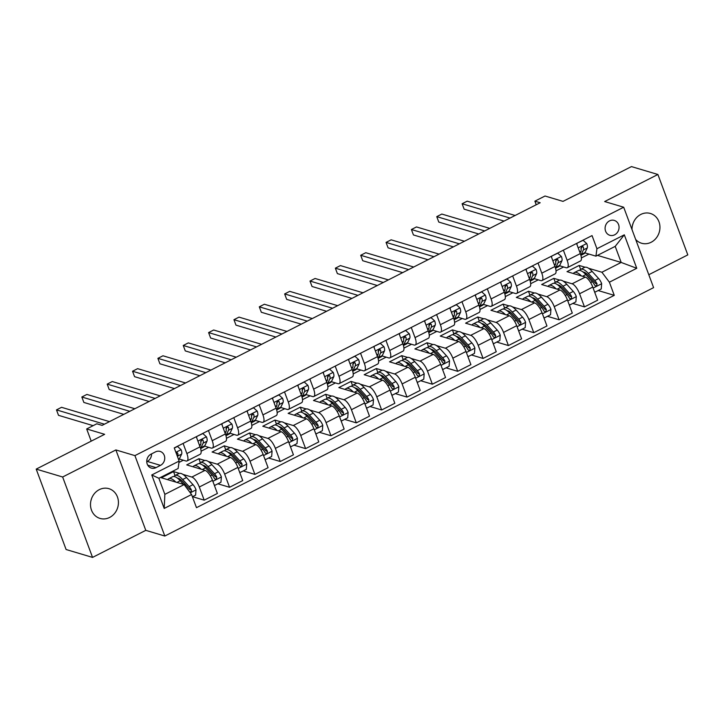 <?xml version="1.0" encoding="UTF-8"?>
<svg xmlns="http://www.w3.org/2000/svg" width="724" height="724" viewBox="0 0 724 724"><rect width="100%" height="100%" fill="white"/><g stroke="black" fill="none" stroke-linecap="round" stroke-linejoin="round"><path stroke-width="1.09" d="M635.681 239.454A15.53 13.828 106.6 0 0 641.536 243.228A15.53 13.828 106.6 0 0 651.148 242.259A15.53 13.828 106.6 0 0 659.944 226.938A15.53 13.828 106.6 0 0 650.414 213.471A15.53 13.828 106.6 0 0 640.803 214.44A15.53 13.828 106.6 0 0 632.007 229.571M99.297 489.641A15.53 13.828 106.6 0 0 90.5 504.954A15.53 13.828 106.6 0 0 100.021 518.42A15.53 13.828 106.6 0 0 109.641 517.452A15.53 13.828 106.6 0 0 118.428 502.139A15.53 13.828 106.6 0 0 108.908 488.673A15.53 13.828 106.6 0 0 99.297 489.641M609.49 220.901A7.765 6.914 106.6 0 0 605.092 228.558A7.765 6.914 106.6 0 0 609.852 235.3A7.765 6.914 106.6 0 0 614.667 234.811A7.765 6.914 106.6 0 0 619.056 227.155A7.765 6.914 106.6 0 0 614.296 220.422A7.765 6.914 106.6 0 0 609.49 220.901M648.794 274.722L687.8 254.893L657.899 174.484L631.455 166.592L563.01 201.381L545.027 196.014L534.882 201.163L536.222 204.756M164.819 536.031L653.6 287.636L623.69 207.227L134.917 455.622L164.819 536.031L145.786 530.348L115.876 449.939L62.644 476.998L92.545 557.408L145.786 530.348M92.545 557.408L66.101 549.516L36.2 469.107L104.645 434.319L86.672 428.952L91.206 441.151M62.644 476.998L36.2 469.107M86.672 428.952L96.808 423.793L102.102 425.377L540.176 202.747L534.882 201.163M156.022 467.641L160.484 465.369A7.521 6.697 106.6 0 0 164.746 457.948A7.521 6.697 106.6 0 0 160.131 451.423A7.521 6.697 106.6 0 0 155.47 451.894L151.008 454.165A7.521 6.697 106.6 0 0 146.755 461.586A7.521 6.697 106.6 0 0 151.361 468.111A7.521 6.697 106.6 0 0 156.022 467.641L147.723 465.161M191.579 494.528L164.203 508.438L151.759 474.971L179.136 461.061L178.14 468.491L158.873 478.283L164.855 494.365L184.122 484.573L191.579 494.528L196.476 507.678L614.269 295.347L598.169 290.541M597.481 255.382L621.183 262.45L615.201 246.368L595.933 256.16L596.929 248.73L592.042 235.59L174.249 447.912L179.136 461.061M596.929 248.73L624.314 234.82L636.758 268.287L609.382 282.197L614.269 295.347M115.876 449.939L134.917 455.622M657.899 174.484L604.658 201.543L623.69 207.227M595.933 256.16L584.892 252.866M563.372 250.16L567.136 260.287A9.702 3.367 63.1 0 1 567.299 267.681A9.702 3.367 63.1 0 1 566.141 267.717L559.543 265.753M538.013 263.038L541.787 273.174A9.702 3.367 63.1 0 1 541.95 280.559A9.702 3.367 63.1 0 1 540.792 280.604L534.194 278.631M512.664 275.925L516.438 286.061A9.702 3.367 63.1 0 1 516.601 293.446A9.702 3.367 63.1 0 1 515.434 293.492L508.836 291.519M487.315 288.813L491.08 298.94A9.702 3.367 63.1 0 1 491.252 306.333A9.702 3.367 63.1 0 1 490.085 306.37L483.487 304.406M461.966 301.691L465.731 311.827A9.702 3.367 63.1 0 1 465.894 319.212A9.702 3.367 63.1 0 1 464.736 319.257L458.138 317.284M436.608 314.578L440.382 324.714A9.702 3.367 63.1 0 1 440.545 332.099A9.702 3.367 63.1 0 1 439.377 332.144L432.78 330.171M411.259 327.456L415.024 337.592A9.702 3.367 63.1 0 1 415.196 344.986A9.702 3.367 63.1 0 1 414.028 345.022L407.431 343.058M385.91 340.343L389.675 350.479A9.702 3.367 63.1 0 1 389.838 357.864A9.702 3.367 63.1 0 1 388.679 357.909L382.082 355.937M360.552 353.231L364.326 363.358A9.702 3.367 63.1 0 1 364.489 370.751A9.702 3.367 63.1 0 1 363.33 370.788L356.733 368.824M335.203 366.109L338.977 376.245A9.702 3.367 63.1 0 1 339.14 383.63A9.702 3.367 63.1 0 1 337.972 383.675L331.375 381.702M309.854 378.996L313.619 389.132A9.702 3.367 63.1 0 1 313.791 396.517A9.702 3.367 63.1 0 1 312.623 396.562L306.026 394.589M284.505 391.883L288.27 402.01A9.702 3.367 63.1 0 1 288.433 409.404A9.702 3.367 63.1 0 1 287.274 409.44L280.677 407.476M259.147 404.761L262.921 414.897A9.702 3.367 63.1 0 1 263.084 422.282A9.702 3.367 63.1 0 1 261.916 422.327L255.319 420.354M233.798 417.648L237.562 427.784A9.702 3.367 63.1 0 1 237.734 435.169A9.702 3.367 63.1 0 1 236.567 435.214L229.97 433.242M208.449 430.527L212.213 440.663A9.702 3.367 63.1 0 1 212.376 448.056A9.702 3.367 63.1 0 1 211.218 448.093L204.62 446.129M183.091 443.414L186.864 453.55A9.702 3.367 63.1 0 1 187.027 460.935A9.702 3.367 63.1 0 1 185.869 460.98L179.271 459.007M175.009 475.523L173.552 471.596L161.38 477.786L184.122 484.573M173.552 471.596L179.48 473.369M182.937 474.401L191.851 477.062A9.702 3.367 63.1 0 1 199.308 487.017L204.204 500.166L192.539 496.682M200.358 462.645L198.901 458.717L186.729 464.899L205.028 470.365A9.702 3.367 63.1 0 1 212.494 480.32L217.381 493.469L204.204 500.166M198.901 458.717L204.829 460.482M208.286 461.514L217.2 464.174A9.702 3.367 63.1 0 1 224.657 474.13L229.553 487.279L217.897 483.804M225.716 449.758L224.25 445.83L212.087 452.011L230.377 457.478A9.702 3.367 63.1 0 1 237.843 467.433L242.73 480.582L229.553 487.279M224.25 445.83L230.178 447.604M233.635 448.636L242.549 451.296A9.702 3.367 63.1 0 1 250.015 461.251L254.902 474.401L243.246 470.917M251.843 443.432A18.562 6.444 -116.9 0 0 244.748 440.083L248.603 438.129A18.562 6.444 63.1 0 1 256.278 442.093L262.767 449.206A6.425 2.235 63.1 0 1 265.047 452.627L265.952 453.432L267.002 453.278L267.482 451.387A6.425 2.235 -116.9 0 0 265.201 447.975L258.712 440.853A18.562 6.444 -116.9 0 0 251.038 436.889L249.608 432.943L237.436 439.133L255.735 444.59A9.702 3.367 63.1 0 1 263.192 454.545L268.088 467.695L254.902 474.401M249.608 432.943L255.536 434.717M258.993 435.748L267.898 438.409A9.702 3.367 63.1 0 1 275.364 448.364L280.251 461.514L268.595 458.03M276.414 423.993L274.957 420.065L262.785 426.246L281.084 431.712A9.702 3.367 63.1 0 1 288.55 441.667L293.437 454.817L280.251 461.514M274.957 420.065L280.885 421.83M284.342 422.861L293.256 425.522A9.702 3.367 63.1 0 1 300.713 435.477L305.609 448.627L293.944 445.151M301.772 411.105L300.306 407.178L288.143 413.368L306.433 418.825A9.702 3.367 63.1 0 1 313.899 428.78L318.786 441.93L305.609 448.627M300.306 407.178L306.234 408.951M309.691 409.983L318.605 412.644A9.702 3.367 63.1 0 1 326.072 422.599L330.959 435.748L319.302 432.264M327.9 404.779A18.562 6.444 -116.9 0 0 320.804 401.431L324.66 399.476A18.562 6.444 63.1 0 1 332.334 403.44L338.823 410.553A6.425 2.235 63.1 0 1 341.104 413.974L342.009 414.78L343.049 414.626L343.538 412.734A6.425 2.235 -116.9 0 0 341.257 409.322L334.769 402.209A18.562 6.444 -116.9 0 0 327.094 398.236L325.655 394.299L313.492 400.481L331.791 405.938A9.702 3.367 63.1 0 1 339.248 415.902L344.144 429.042L330.959 435.748M325.655 394.299L331.583 396.064M335.04 397.096L343.954 399.757A9.702 3.367 63.1 0 1 351.421 409.712L356.308 422.861L344.651 419.377M353.258 391.901A18.562 6.444 -116.9 0 0 346.163 388.544L350.009 386.589A18.562 6.444 63.1 0 1 357.692 390.562L364.172 397.675A6.425 2.235 63.1 0 1 366.453 401.087L367.367 401.901L368.407 401.739L368.887 399.856A6.425 2.235 -116.9 0 0 366.606 396.435L360.127 389.322A18.562 6.444 -116.9 0 0 352.443 385.349L351.013 381.412L338.841 387.593L357.14 393.06A9.702 3.367 63.1 0 1 364.606 403.015L369.493 416.164L356.308 422.861M351.013 381.412L356.941 383.177M360.398 384.209L369.303 386.869A9.702 3.367 63.1 0 1 376.77 396.833L381.657 409.974L370 406.499M377.819 372.453L376.362 368.525L364.19 374.715L382.489 380.172A9.702 3.367 63.1 0 1 389.955 390.127L394.842 403.277L381.657 409.974M376.362 368.525L382.29 370.299M385.747 371.331L394.661 373.991A9.702 3.367 63.1 0 1 402.119 383.946L407.015 397.096L395.358 393.612M403.178 359.575L401.711 355.647L389.548 361.828L407.838 367.294A9.702 3.367 63.1 0 1 415.305 377.249L420.192 390.399L407.015 397.096M401.711 355.647L407.639 357.412M411.096 358.443L420.011 361.104A9.702 3.367 63.1 0 1 427.477 371.059L432.364 384.209L420.707 380.733M429.305 353.249A18.562 6.444 -116.9 0 0 422.21 349.9L426.065 347.936A18.562 6.444 63.1 0 1 433.739 351.909L440.228 359.023A6.425 2.235 63.1 0 1 442.509 362.434L443.414 363.249L444.464 363.086L444.943 361.204A6.425 2.235 -116.9 0 0 442.663 357.783L436.174 350.669A18.562 6.444 -116.9 0 0 428.499 346.706L427.07 342.76L414.897 348.941L433.196 354.407A9.702 3.367 63.1 0 1 440.654 364.362L445.55 377.512L432.364 384.209M427.07 342.76L432.997 344.534M436.454 345.565L445.36 348.226A9.702 3.367 63.1 0 1 452.826 358.181L457.713 371.331L446.056 367.846M454.663 340.361A18.562 6.444 -116.9 0 0 447.568 337.013L451.423 335.058A18.562 6.444 63.1 0 1 459.097 339.022L465.586 346.135A6.425 2.235 63.1 0 1 467.858 349.556L468.772 350.362L469.813 350.208L470.292 348.316A6.425 2.235 -116.9 0 0 468.021 344.905L461.532 337.782A18.562 6.444 -116.9 0 0 453.848 333.818L452.419 329.873L440.246 336.063L458.545 341.52A9.702 3.367 63.1 0 1 466.012 351.475L470.899 364.625L457.713 371.331M452.419 329.873L458.346 331.646M461.803 332.678L470.718 335.339A9.702 3.367 63.1 0 1 478.175 345.294L483.071 358.443L471.405 354.959M479.234 320.922L477.768 316.994L465.604 323.176L483.894 328.642A9.702 3.367 63.1 0 1 491.361 338.597L496.248 351.746L483.071 358.443M477.768 316.994L483.695 318.759M487.152 319.791L496.067 322.452A9.702 3.367 63.1 0 1 503.533 332.406L508.42 345.556L496.764 342.081M504.583 308.035L503.117 304.107L490.953 310.288L509.253 315.755A9.702 3.367 63.1 0 1 516.71 325.709L521.606 338.859L508.42 345.556M503.117 304.107L509.044 305.881M512.501 306.913L521.416 309.573A9.702 3.367 63.1 0 1 528.882 319.528L533.769 332.678L522.113 329.194M530.719 301.709A18.562 6.444 -116.9 0 0 523.624 298.36L527.47 296.406A18.562 6.444 63.1 0 1 535.154 300.37L541.633 307.483A6.425 2.235 63.1 0 1 543.914 310.904L544.828 311.709L545.869 311.555L546.349 309.664A6.425 2.235 -116.9 0 0 544.068 306.252L537.579 299.139A18.562 6.444 -116.9 0 0 529.905 295.166L528.475 291.229L516.303 297.41L534.602 302.867A9.702 3.367 63.1 0 1 542.068 312.831L546.955 325.972L533.769 332.678M528.475 291.229L534.403 292.994M537.86 294.025L546.765 296.686A9.702 3.367 63.1 0 1 554.231 306.641L559.118 319.791L547.462 316.307M556.068 288.831A18.562 6.444 -116.9 0 0 548.973 285.473L552.828 283.518A18.562 6.444 63.1 0 1 560.503 287.491L566.992 294.605A6.425 2.235 63.1 0 1 569.272 298.017L570.177 298.831L571.218 298.668L571.698 296.786A6.425 2.235 -116.9 0 0 569.426 293.365L562.937 286.252A18.562 6.444 -116.9 0 0 555.263 282.279L553.824 278.342L541.652 284.523L559.951 289.989A9.702 3.367 63.1 0 1 567.417 299.944L572.304 313.094L559.118 319.791M553.824 278.342L559.752 280.107M563.209 281.138L572.123 283.799A9.702 3.367 63.1 0 1 579.58 293.763L584.476 306.904L572.82 303.428M580.639 269.382L579.173 265.455L567.01 271.645L585.3 277.102A9.702 3.367 63.1 0 1 592.766 287.057L597.653 300.207L584.476 306.904M579.173 265.455L585.101 267.228M588.558 268.26L601.916 272.242L621.183 262.45L636.758 268.287M178.946 462.455L183.335 460.22M201.109 451.197L208.693 447.341M226.458 438.31L234.042 434.454M251.816 425.422L259.391 421.576M277.165 412.544L284.749 408.689M302.514 399.657L310.098 395.802M327.872 386.77L335.447 382.924M353.222 373.892L360.796 370.036M378.571 361.005L386.154 357.149M403.92 348.126L411.503 344.271M429.278 335.239L436.853 331.384M454.627 322.352L462.211 318.506M479.976 309.474L487.56 305.618M505.334 296.587L512.909 292.731M530.683 283.699L538.258 279.853M556.032 270.821L563.616 266.966M581.381 257.934L588.965 254.079M196.276 436.717L200.05 446.853A9.702 3.367 63.1 0 1 200.213 454.238L187.027 460.935M221.625 423.83L225.399 433.966A9.702 3.367 63.1 0 1 225.562 441.35L212.376 448.056M246.984 410.951L250.748 421.078A9.702 3.367 63.1 0 1 250.911 428.472L237.734 435.169M272.333 398.064L276.097 408.2A9.702 3.367 63.1 0 1 276.269 415.585L263.084 422.282M297.682 385.177L301.456 395.313A9.702 3.367 63.1 0 1 301.618 402.698L288.433 409.404M323.04 372.299L326.805 382.426A9.702 3.367 63.1 0 1 326.967 389.82L313.791 396.517M348.389 359.412L352.154 369.548A9.702 3.367 63.1 0 1 352.326 376.933L339.14 383.63M373.738 346.524L377.512 356.661A9.702 3.367 63.1 0 1 377.675 364.045L364.489 370.751M399.087 333.646L402.861 343.782A9.702 3.367 63.1 0 1 403.024 351.167L389.838 357.864M424.445 320.759L428.21 330.895A9.702 3.367 63.1 0 1 428.373 338.28L415.196 344.986M449.794 307.872L453.559 318.008A9.702 3.367 63.1 0 1 453.731 325.402L440.545 332.099M475.143 294.994L478.917 305.13A9.702 3.367 63.1 0 1 479.08 312.515L465.894 319.212M500.492 282.107L504.266 292.243A9.702 3.367 63.1 0 1 504.429 299.627L491.252 306.333M525.85 269.228L529.615 279.355A9.702 3.367 63.1 0 1 529.787 286.749L516.601 293.446M551.199 256.341L554.964 266.477A9.702 3.367 63.1 0 1 555.136 273.862L541.95 280.559M609.382 282.197L601.916 272.242M576.548 243.454L580.322 253.59A9.702 3.367 63.1 0 1 580.485 260.975L567.299 267.681M158.873 478.283L151.759 474.971M164.855 494.365L164.203 508.438M624.314 234.82L615.201 246.368M146.755 461.686L147.262 461.423A7.521 6.697 106.6 0 0 151.524 453.903M605.318 226.368A7.765 6.914 106.6 0 0 605.608 225.399M91.532 498.637A15.53 13.828 -73.4 0 1 90.953 500.565M633.048 223.435A15.53 13.828 -73.4 0 1 632.468 225.363M174.303 448.075L177.507 446.446L181.145 449.758A6.425 2.235 63.1 0 1 181.633 454.093L179.48 458.627A18.562 6.444 63.1 0 1 178.638 459.713M104.41 424.201L56.49 409.893L61.558 407.313L109.487 421.621M177.498 456.645L177.778 456.048A6.425 2.235 -116.9 0 0 177.769 453.315L177.072 452.563L176.05 452.744M177.769 453.315L176.249 452.853A3.276 1.14 63.1 0 1 176.222 453.215M93.143 425.667L58.508 415.323L56.49 409.893M192.412 496.755L195.607 495.126L196.014 489.75A6.425 2.235 -116.9 0 0 193 484.664L186.511 477.55A18.562 6.444 -116.9 0 0 178.837 473.577L174.982 475.541A18.562 6.444 -116.9 0 0 173.959 476.537M178.937 478.546A15.403 5.349 -116.9 0 0 178.828 479.324M175.796 482.084A18.562 6.444 -116.9 0 0 168.701 478.736A18.562 6.444 -116.9 0 0 167.706 479.668M189.688 492.003L191.29 491.605L191.426 490.039A6.425 2.235 -116.9 0 0 189.145 486.628L182.665 479.505A18.562 6.444 -116.9 0 0 174.982 475.541M177.425 478.139A15.403 5.349 63.1 0 1 182.783 481.641L189.272 488.763A3.276 1.14 63.1 0 1 189.905 489.587L191.426 490.039M168.701 478.736L172.547 476.772A18.562 6.444 63.1 0 1 180.231 480.745L183.561 484.401M185.987 487.062L186.72 487.858A6.425 2.235 63.1 0 1 188.629 490.582M196.53 436.581L202.856 433.558L206.494 436.88A6.425 2.235 63.1 0 1 206.983 441.206L204.829 445.74A18.562 6.444 63.1 0 1 203.625 447.061L200.611 448.59M196.765 436.653L196.684 437.803M129.768 411.313L81.839 397.005L86.907 394.435L134.836 408.734M200.557 448.382A18.562 6.444 -116.9 0 0 200.973 447.704L203.127 443.169A6.425 2.235 -116.9 0 0 203.118 440.427L202.43 439.685L201.417 439.848L200.684 441.667A6.425 2.235 63.1 0 1 200.693 444.4L199.824 446.246M203.118 440.427L201.598 439.975A3.276 1.14 63.1 0 1 201.498 440.581L200.774 442.102M123.777 414.354L83.857 402.444L81.839 397.005M221.888 423.703L228.205 420.68L231.852 423.993A6.425 2.235 63.1 0 1 232.332 428.327L230.178 432.862A18.562 6.444 63.1 0 1 228.983 434.174L225.969 435.712M222.123 423.766L222.033 424.916M155.117 398.435L107.188 384.127L112.265 381.548L160.185 395.856M225.906 435.495A18.562 6.444 -116.9 0 0 226.322 434.816L228.485 430.282A6.425 2.235 -116.9 0 0 228.476 427.54L227.779 426.798L226.766 426.97L226.042 428.78A6.425 2.235 63.1 0 1 226.051 431.522L225.173 433.359M228.476 427.54L226.947 427.088A3.276 1.14 63.1 0 1 226.847 427.694L226.123 429.214M149.126 401.476L109.215 389.557L107.188 384.127M247.237 410.816L253.554 407.793L257.201 411.114A6.425 2.235 63.1 0 1 257.69 415.44L255.536 419.974A18.562 6.444 63.1 0 1 254.332 421.296L251.319 422.825M247.472 410.888L247.382 412.037M180.466 385.548L132.546 371.24L137.614 368.661L185.543 382.969M251.255 422.608A18.562 6.444 -116.9 0 0 251.681 421.929L253.834 417.395A6.425 2.235 -116.9 0 0 253.825 414.662L253.129 413.92L252.115 414.083L251.391 415.893A6.425 2.235 63.1 0 1 251.4 418.635L250.522 420.472M253.825 414.662L252.305 414.209A3.276 1.14 63.1 0 1 252.196 414.807L251.481 416.327M174.484 388.589L134.564 376.67L132.546 371.24M214.096 484.627L214.874 485.333L220.956 482.247L221.372 476.863A6.425 2.235 -116.9 0 0 218.358 471.786L211.87 464.663A18.562 6.444 -116.9 0 0 204.186 460.699L200.34 462.654A18.562 6.444 -116.9 0 0 199.308 463.65M204.286 465.659A15.403 5.349 -116.9 0 0 204.177 466.437M201.145 469.197A18.562 6.444 -116.9 0 0 194.05 465.849A18.562 6.444 -116.9 0 0 193.055 466.79M194.05 465.849L197.905 463.894A18.562 6.444 63.1 0 1 205.58 467.858L212.069 474.98A6.425 2.235 63.1 0 1 214.349 478.392L215.254 479.197L216.295 479.044L216.784 477.152A6.425 2.235 -116.9 0 0 214.503 473.74L208.014 466.627A18.562 6.444 -116.9 0 0 200.34 462.654M202.783 465.261A15.403 5.349 63.1 0 1 208.141 468.763L214.621 475.876A3.276 1.14 63.1 0 1 215.254 476.7L216.784 477.152M214.874 485.333L214.295 485.161M239.445 471.74L240.223 472.455L246.314 469.36L246.721 463.984A6.425 2.235 -116.9 0 0 243.707 458.898L237.219 451.785A18.562 6.444 -116.9 0 0 229.544 447.812L225.689 449.776A18.562 6.444 -116.9 0 0 224.666 450.762M229.635 452.772A15.403 5.349 -116.9 0 0 229.535 453.559M226.494 456.319A18.562 6.444 -116.9 0 0 219.399 452.971A18.562 6.444 -116.9 0 0 218.413 453.903M219.399 452.971L223.254 451.007A18.562 6.444 63.1 0 1 230.929 454.98L237.418 462.093A6.425 2.235 63.1 0 1 239.698 465.505L240.603 466.319L241.644 466.156L242.133 464.274A6.425 2.235 -116.9 0 0 239.852 460.853L233.363 453.74A18.562 6.444 -116.9 0 0 225.689 449.776M228.132 452.373A15.403 5.349 63.1 0 1 233.49 455.876L239.979 462.989A3.276 1.14 63.1 0 1 240.612 463.822L242.133 464.274M240.223 472.455L239.644 472.274M264.803 458.862L265.581 459.568L271.663 456.473L272.07 451.097A6.425 2.235 -116.9 0 0 269.057 446.011L262.568 438.898A18.562 6.444 -116.9 0 0 254.893 434.934L251.038 436.889A18.562 6.444 -116.9 0 0 250.015 437.884M254.993 439.893A15.403 5.349 -116.9 0 0 254.884 440.672M244.748 440.083A18.562 6.444 -116.9 0 0 243.762 441.016M253.481 439.486A15.403 5.349 63.1 0 1 258.839 442.998L265.328 450.111A3.276 1.14 63.1 0 1 265.961 450.934L267.482 451.387M265.581 459.568L265.002 459.396M272.586 397.928L278.912 394.915L282.55 398.227A6.425 2.235 63.1 0 1 283.039 402.553L280.885 407.087A18.562 6.444 63.1 0 1 279.681 408.408L276.668 409.938M272.821 398.001L272.74 399.15M205.824 372.661L157.895 358.353L162.963 355.783L210.892 370.091M276.613 409.73A18.562 6.444 -116.9 0 0 277.03 409.051L279.183 404.517A6.425 2.235 -116.9 0 0 279.174 401.775L278.478 401.033L277.473 401.196L276.74 403.015A6.425 2.235 63.1 0 1 276.749 405.748L275.88 407.594M279.174 401.775L277.654 401.322A3.276 1.14 63.1 0 1 277.554 401.929L276.83 403.449M199.833 375.711L159.913 363.792L157.895 358.353M290.152 445.975L290.93 446.681L297.012 443.595L297.428 438.21A6.425 2.235 -116.9 0 0 294.406 433.133L287.917 426.011A18.562 6.444 -116.9 0 0 280.242 422.047L276.387 424.002A18.562 6.444 -116.9 0 0 275.364 424.997M280.342 427.006A15.403 5.349 -116.9 0 0 280.233 427.784M277.202 430.554A18.562 6.444 -116.9 0 0 270.106 427.196A18.562 6.444 -116.9 0 0 269.111 428.137M270.106 427.196L273.962 425.241A18.562 6.444 63.1 0 1 281.636 429.205L288.125 436.328A6.425 2.235 63.1 0 1 290.396 439.739L291.31 440.545L292.351 440.391L292.831 438.5A6.425 2.235 -116.9 0 0 290.559 435.088L284.07 427.974A18.562 6.444 -116.9 0 0 276.387 424.002M278.831 426.608A15.403 5.349 63.1 0 1 284.188 430.11L290.677 437.224A3.276 1.14 63.1 0 1 291.31 438.047L292.831 438.5M290.93 446.681L290.351 446.509M297.944 385.05L304.261 382.028L307.908 385.34A6.425 2.235 63.1 0 1 308.388 389.675L306.234 394.209A18.562 6.444 63.1 0 1 305.039 395.53L302.026 397.06M298.179 385.123L298.089 386.263M231.173 359.783L183.244 345.475L188.312 342.895L236.241 357.204M301.962 396.843A18.562 6.444 -116.9 0 0 302.379 396.164L304.533 391.63A6.425 2.235 -116.9 0 0 304.523 388.897L303.836 388.145L302.822 388.317L302.089 390.127A6.425 2.235 63.1 0 1 302.107 392.87L301.229 394.707M304.523 388.897L303.003 388.435A3.276 1.14 63.1 0 1 302.904 389.041L302.179 390.562M225.182 362.824L185.272 350.905L183.244 345.475M315.501 433.097L316.279 433.803L322.361 430.708L322.777 425.332A6.425 2.235 -116.9 0 0 319.764 420.246L313.275 413.132A18.562 6.444 -116.9 0 0 305.6 409.16L301.745 411.123A18.562 6.444 -116.9 0 0 300.713 412.11M305.691 414.128A15.403 5.349 -116.9 0 0 305.582 414.906M302.551 417.667A18.562 6.444 -116.9 0 0 295.455 414.318A18.562 6.444 -116.9 0 0 294.469 415.25M295.455 414.318L299.311 412.354A18.562 6.444 63.1 0 1 306.985 416.327L313.474 423.44A6.425 2.235 63.1 0 1 315.755 426.861L316.659 427.667L317.7 427.504L318.189 425.622A6.425 2.235 -116.9 0 0 315.908 422.201L309.419 415.087A18.562 6.444 -116.9 0 0 301.745 411.123M304.189 413.721A15.403 5.349 63.1 0 1 309.546 417.223L316.035 424.345A3.276 1.14 63.1 0 1 316.659 425.169L318.189 425.622M316.279 433.803L315.7 433.631M323.293 372.163L329.61 369.14L333.257 372.462A6.425 2.235 63.1 0 1 333.746 376.788L331.583 381.322A18.562 6.444 63.1 0 1 330.388 382.643L327.375 384.173M323.528 372.236L323.438 373.385M256.522 346.896L208.602 332.588L213.671 330.008L261.59 344.316M327.311 383.955A18.562 6.444 -116.9 0 0 327.737 383.286L329.891 378.743A6.425 2.235 -116.9 0 0 329.882 376.009L329.185 375.267L328.171 375.43L327.447 377.249A6.425 2.235 63.1 0 1 327.456 379.982L326.578 381.829M329.882 376.009L328.352 375.557A3.276 1.14 63.1 0 1 328.253 376.163L327.538 377.675M250.54 349.936L210.621 338.017L208.602 332.588M340.85 420.21L341.628 420.916L347.719 417.82L348.126 412.445A6.425 2.235 -116.9 0 0 345.113 407.359L338.624 400.245A18.562 6.444 -116.9 0 0 330.949 396.281L327.094 398.236A18.562 6.444 -116.9 0 0 326.072 399.232M331.049 401.241A15.403 5.349 -116.9 0 0 330.94 402.019M320.804 401.431A18.562 6.444 -116.9 0 0 319.818 402.372M329.538 400.834A15.403 5.349 63.1 0 1 334.895 404.345L341.384 411.458A3.276 1.14 63.1 0 1 342.018 412.282L343.538 412.734M341.628 420.916L341.049 420.744M348.642 359.285L354.959 356.262L358.606 359.575A6.425 2.235 63.1 0 1 359.095 363.901L356.941 368.444A18.562 6.444 63.1 0 1 355.737 369.756L352.724 371.285M348.877 359.348L348.787 360.498M281.871 334.008L233.952 319.7L239.02 317.13L286.948 331.438M352.66 371.077A18.562 6.444 -116.9 0 0 353.086 370.398L355.24 365.864A6.425 2.235 -116.9 0 0 355.231 363.122L354.534 362.38L353.529 362.552L352.796 364.362A6.425 2.235 63.1 0 1 352.805 367.095L351.927 368.941M355.231 363.122L353.71 362.67A3.276 1.14 63.1 0 1 353.611 363.276L352.887 364.796M275.889 337.058L235.97 325.139L233.952 319.7M366.208 407.322L366.987 408.028L373.068 404.942L373.475 399.567A6.425 2.235 -116.9 0 0 370.462 394.48L363.973 387.367A18.562 6.444 -116.9 0 0 356.298 383.394L352.443 385.349A18.562 6.444 -116.9 0 0 351.421 386.344M356.398 388.354A15.403 5.349 -116.9 0 0 356.289 389.132M346.163 388.544A18.562 6.444 -116.9 0 0 345.167 389.485M354.887 387.955A15.403 5.349 63.1 0 1 360.244 391.458L366.733 398.571A3.276 1.14 63.1 0 1 367.367 399.395L368.887 399.856M366.987 408.028L366.407 407.856M373.991 346.398L380.317 343.375L383.955 346.687A6.425 2.235 63.1 0 1 384.444 351.022L382.29 355.556A18.562 6.444 63.1 0 1 381.086 356.878L378.073 358.407M374.227 346.47L374.145 347.62M307.229 321.13L259.301 306.822L264.369 304.243L312.297 318.551M378.019 358.19A18.562 6.444 -116.9 0 0 378.435 357.511L380.589 352.977A6.425 2.235 -116.9 0 0 380.58 350.244L379.892 349.493L378.878 349.665L378.145 351.475A6.425 2.235 63.1 0 1 378.154 354.217L377.285 356.054M380.58 350.244L379.059 349.783A3.276 1.14 63.1 0 1 378.96 350.389L378.236 351.909M301.238 324.171L261.319 312.252L259.301 306.822M391.557 394.444L392.336 395.15L398.417 392.055L398.834 386.679A6.425 2.235 -116.9 0 0 395.811 381.593L389.331 374.48A18.562 6.444 -116.9 0 0 381.648 370.507L377.801 372.471A18.562 6.444 -116.9 0 0 376.77 373.466M381.747 375.475A15.403 5.349 -116.9 0 0 381.639 376.254M378.607 379.014A18.562 6.444 -116.9 0 0 371.512 375.666A18.562 6.444 -116.9 0 0 370.516 376.598M371.512 375.666L375.367 373.702A18.562 6.444 63.1 0 1 383.041 377.675L389.53 384.788A6.425 2.235 63.1 0 1 391.811 388.209L392.716 389.014L393.756 388.851L394.236 386.969A6.425 2.235 -116.9 0 0 391.965 383.557L385.476 376.435A18.562 6.444 -116.9 0 0 377.801 372.471M380.245 375.068A15.403 5.349 63.1 0 1 385.602 378.571L392.082 385.693A3.276 1.14 63.1 0 1 392.716 386.516L394.236 386.969M392.336 395.15L391.756 394.978M399.349 333.511L405.666 330.488L409.313 333.809A6.425 2.235 63.1 0 1 409.793 338.135L407.639 342.669A18.562 6.444 63.1 0 1 406.445 343.991L403.431 345.52M399.585 333.583L399.494 334.732M332.578 308.243L284.65 293.935L289.727 291.356L337.646 305.664M403.368 345.312A18.562 6.444 -116.9 0 0 403.784 344.633L405.947 340.099A6.425 2.235 -116.9 0 0 405.929 337.357L405.241 336.615L404.227 336.778L403.503 338.597A6.425 2.235 63.1 0 1 403.512 341.33L402.635 343.176M405.929 337.357L404.408 336.904A3.276 1.14 63.1 0 1 404.309 337.511L403.585 339.022M326.587 311.284L286.677 299.374L284.65 293.935M416.906 381.557L417.685 382.263L423.775 379.177L424.183 373.792A6.425 2.235 -116.9 0 0 421.169 368.715L414.68 361.593A18.562 6.444 -116.9 0 0 407.006 357.629L403.15 359.584A18.562 6.444 -116.9 0 0 402.119 360.579M407.096 362.588A15.403 5.349 -116.9 0 0 406.988 363.367M403.956 366.127A18.562 6.444 -116.9 0 0 396.861 362.778A18.562 6.444 -116.9 0 0 395.874 363.719M396.861 362.778L400.716 360.824A18.562 6.444 63.1 0 1 408.39 364.787L414.879 371.91A6.425 2.235 63.1 0 1 417.16 375.322L418.065 376.127L419.106 375.973L419.594 374.082A6.425 2.235 -116.9 0 0 417.314 370.67L410.825 363.557A18.562 6.444 -116.9 0 0 403.15 359.584M405.594 362.19A15.403 5.349 63.1 0 1 410.951 365.692L417.44 372.806A3.276 1.14 63.1 0 1 418.074 373.629L419.594 374.082M417.685 382.263L417.105 382.091M424.698 320.632L431.015 317.61L434.662 320.922A6.425 2.235 63.1 0 1 435.151 325.257L432.997 329.791A18.562 6.444 63.1 0 1 431.794 331.103L428.78 332.642M424.934 320.696L424.843 321.845M357.928 295.365L310.008 281.057L315.076 278.478L362.996 292.786M428.717 332.425A18.562 6.444 -116.9 0 0 429.142 331.746L431.296 327.212A6.425 2.235 -116.9 0 0 431.287 324.47L430.59 323.728L429.576 323.899L428.852 325.709A6.425 2.235 63.1 0 1 428.861 328.452L427.984 330.289M431.287 324.47L429.766 324.017A3.276 1.14 63.1 0 1 429.658 324.623L428.943 326.144M351.945 298.406L312.026 286.487L310.008 281.057M442.264 368.67L443.034 369.385L449.124 366.29L449.532 360.914A6.425 2.235 -116.9 0 0 446.518 355.828L440.029 348.715A18.562 6.444 -116.9 0 0 432.355 344.742L428.499 346.706A18.562 6.444 -116.9 0 0 427.477 347.692M432.454 349.701A15.403 5.349 -116.9 0 0 432.346 350.488M422.21 349.9A18.562 6.444 -116.9 0 0 421.223 350.832M430.943 349.303A15.403 5.349 63.1 0 1 436.301 352.805L442.789 359.918A3.276 1.14 63.1 0 1 443.423 360.751L444.943 361.204M443.034 369.385L442.464 369.204M450.047 307.745L456.373 304.723L460.012 308.044A6.425 2.235 63.1 0 1 460.5 312.37L458.346 316.904A18.562 6.444 63.1 0 1 457.143 318.225L454.129 319.755M450.283 307.818L450.201 308.967M383.286 282.478L335.357 268.17L340.425 265.59L388.354 279.898M454.075 319.537A18.562 6.444 -116.9 0 0 454.491 318.859L456.645 314.325A6.425 2.235 -116.9 0 0 456.636 311.591L455.939 310.849L454.934 311.012L454.201 312.822A6.425 2.235 63.1 0 1 454.21 315.564L453.342 317.402M456.636 311.591L455.115 311.139A3.276 1.14 63.1 0 1 455.016 311.736L454.292 313.257M377.294 285.518L337.375 273.6L335.357 268.17M467.614 355.792L468.392 356.498L474.473 353.403L474.89 348.027A6.425 2.235 -116.9 0 0 471.867 342.941L465.378 335.827A18.562 6.444 -116.9 0 0 457.704 331.863L453.848 333.818A18.562 6.444 -116.9 0 0 452.826 334.814M457.803 336.823A15.403 5.349 -116.9 0 0 457.695 337.601M447.568 337.013A18.562 6.444 -116.9 0 0 446.572 337.945M456.292 336.416A15.403 5.349 63.1 0 1 461.65 339.927L468.138 347.04A3.276 1.14 63.1 0 1 468.772 347.864L470.292 348.316M468.392 356.498L467.813 356.326M475.406 294.858L481.722 291.844L485.37 295.157A6.425 2.235 63.1 0 1 485.849 299.483L483.695 304.017A18.562 6.444 63.1 0 1 482.501 305.338L479.487 306.867M475.641 294.93L475.55 296.08M408.635 269.59L360.706 255.282L365.774 252.712L413.703 267.02M479.424 306.659A18.562 6.444 -116.9 0 0 479.84 305.981L481.994 301.446A6.425 2.235 -116.9 0 0 481.985 298.704L481.297 297.962L480.284 298.125L479.55 299.944A6.425 2.235 63.1 0 1 479.56 302.677L478.691 304.523M481.985 298.704L480.464 298.252A3.276 1.14 63.1 0 1 480.365 298.858L479.641 300.379M402.644 272.631L362.724 260.721L360.706 255.282M492.963 342.904L493.741 343.61L499.822 340.524L500.239 335.14A6.425 2.235 -116.9 0 0 497.225 330.063L490.736 322.94A18.562 6.444 -116.9 0 0 483.062 318.976L479.207 320.931A18.562 6.444 -116.9 0 0 478.175 321.927M483.152 323.936A15.403 5.349 -116.9 0 0 483.044 324.714M480.012 327.483A18.562 6.444 -116.9 0 0 472.917 324.126A18.562 6.444 -116.9 0 0 471.93 325.067M472.917 324.126L476.772 322.171A18.562 6.444 63.1 0 1 484.446 326.135L490.935 333.257A6.425 2.235 63.1 0 1 493.216 336.669L494.121 337.474L495.162 337.321L495.65 335.429A6.425 2.235 -116.9 0 0 493.37 332.017L486.881 324.904A18.562 6.444 -116.9 0 0 479.207 320.931M481.65 323.538A15.403 5.349 63.1 0 1 487.008 327.04L493.496 334.153A3.276 1.14 63.1 0 1 494.121 334.977L495.65 335.429M493.741 343.61L493.162 343.438M500.755 281.98L507.071 278.957L510.719 282.269A6.425 2.235 63.1 0 1 511.198 286.604L509.044 291.139A18.562 6.444 63.1 0 1 507.85 292.46L504.836 293.989M500.99 282.052L500.899 283.193M433.984 256.712L386.055 242.404L391.132 239.825L439.052 254.133M504.773 293.772A18.562 6.444 -116.9 0 0 505.198 293.093L507.352 288.559A6.425 2.235 -116.9 0 0 507.343 285.817L506.646 285.075L505.633 285.247L504.909 287.057A6.425 2.235 63.1 0 1 504.918 289.799L504.04 291.636M507.343 285.817L505.814 285.365A3.276 1.14 63.1 0 1 505.714 285.971L504.999 287.491M428.002 259.753L388.082 247.834L386.055 242.404M518.312 330.026L519.09 330.732L525.181 327.637L525.588 322.261A6.425 2.235 -116.9 0 0 522.574 317.175L516.085 310.062A18.562 6.444 -116.9 0 0 508.411 306.089L504.556 308.053A18.562 6.444 -116.9 0 0 503.533 309.039M508.51 311.058A15.403 5.349 -116.9 0 0 508.402 311.836M505.361 314.596A18.562 6.444 -116.9 0 0 498.266 311.248A18.562 6.444 -116.9 0 0 497.279 312.18M498.266 311.248L502.121 309.284A18.562 6.444 63.1 0 1 509.796 313.257L516.284 320.37A6.425 2.235 63.1 0 1 518.565 323.782L519.47 324.596L520.511 324.433L520.999 322.551A6.425 2.235 -116.9 0 0 518.719 319.13L512.23 312.017A18.562 6.444 -116.9 0 0 504.556 308.053M506.999 310.65A15.403 5.349 63.1 0 1 512.357 314.153L518.846 321.275A3.276 1.14 63.1 0 1 519.479 322.099L520.999 322.551M519.09 330.732L518.511 330.56M526.104 269.093L532.421 266.07L536.068 269.391A6.425 2.235 63.1 0 1 536.556 273.717L534.403 278.251A18.562 6.444 63.1 0 1 533.199 279.573L530.185 281.102M526.339 269.165L526.248 270.314M459.333 243.825L411.413 229.517L416.481 226.938L464.41 241.246M530.122 280.885A18.562 6.444 -116.9 0 0 530.547 280.215L532.701 275.672A6.425 2.235 -116.9 0 0 532.692 272.939L531.995 272.197L530.991 272.36L530.258 274.179A6.425 2.235 63.1 0 1 530.267 276.912L529.389 278.758M532.692 272.939L531.172 272.486A3.276 1.14 63.1 0 1 531.072 273.093L530.348 274.604M453.351 246.866L413.431 234.947L411.413 229.517M543.67 317.139L544.448 317.845L550.53 314.75L550.937 309.374A6.425 2.235 -116.9 0 0 547.923 304.288L541.434 297.175A18.562 6.444 -116.9 0 0 533.76 293.211L529.905 295.166A18.562 6.444 -116.9 0 0 528.882 296.161M533.86 298.17A15.403 5.349 -116.9 0 0 533.751 298.949M523.624 298.36A18.562 6.444 -116.9 0 0 522.628 299.302M532.348 297.763A15.403 5.349 63.1 0 1 537.706 301.274L544.195 308.388A3.276 1.14 63.1 0 1 544.828 309.211L546.349 309.664M544.448 317.845L543.869 317.673M551.453 256.215L557.779 253.192L561.417 256.504A6.425 2.235 63.1 0 1 561.905 260.83L559.752 265.373A18.562 6.444 63.1 0 1 558.548 266.685L555.534 268.215M551.688 256.278L551.607 257.427M484.691 230.938L436.762 216.63L441.83 214.06L489.759 228.368M555.48 268.007A18.562 6.444 -116.9 0 0 555.896 267.328L558.05 262.794A6.425 2.235 -116.9 0 0 558.041 260.052L557.353 259.31L556.34 259.482L555.607 261.292A6.425 2.235 63.1 0 1 555.616 264.025L554.747 265.871M558.041 260.052L556.521 259.599A3.276 1.14 63.1 0 1 556.421 260.206L555.697 261.726M478.7 233.988L438.78 222.069L436.762 216.63M569.019 304.252L569.797 304.958L575.879 301.872L576.295 296.496A6.425 2.235 -116.9 0 0 573.272 291.41L566.792 284.297A18.562 6.444 -116.9 0 0 559.109 280.324L555.263 282.279A18.562 6.444 -116.9 0 0 554.231 283.274M559.209 285.283A15.403 5.349 -116.9 0 0 559.1 286.061M548.973 285.473A18.562 6.444 -116.9 0 0 547.977 286.414M557.706 284.885A15.403 5.349 63.1 0 1 563.064 288.387L569.544 295.501A3.276 1.14 63.1 0 1 570.177 296.324L571.698 296.786M569.797 304.958L569.218 304.786M576.811 243.327L583.128 240.305L586.775 243.617A6.425 2.235 63.1 0 1 587.255 247.952L585.101 252.486A18.562 6.444 63.1 0 1 583.906 253.807L580.892 255.337M577.046 243.4L576.956 244.54M510.04 218.06L462.111 203.752L467.188 201.172L515.108 215.481M580.829 255.119A18.562 6.444 -116.9 0 0 581.245 254.441L583.408 249.907A6.425 2.235 -116.9 0 0 583.39 247.174L582.702 246.422L581.689 246.594L580.965 248.404A6.425 2.235 63.1 0 1 580.974 251.147L580.096 252.984M583.39 247.174L581.87 246.712A3.276 1.14 63.1 0 1 581.77 247.318L581.046 248.839M504.049 221.101L464.138 209.182L462.111 203.752M594.368 291.374L595.146 292.08L601.228 288.985L601.644 283.609A6.425 2.235 -116.9 0 0 598.63 278.523L592.141 271.409A18.562 6.444 -116.9 0 0 584.467 267.437L580.612 269.4A18.562 6.444 -116.9 0 0 579.58 270.396M584.558 272.405A15.403 5.349 -116.9 0 0 584.449 273.183M581.417 275.944A18.562 6.444 -116.9 0 0 574.322 272.595A18.562 6.444 -116.9 0 0 573.336 273.527M574.322 272.595L578.177 270.631A18.562 6.444 63.1 0 1 585.852 274.604L592.341 281.717A6.425 2.235 63.1 0 1 594.621 285.138L595.526 285.944L596.567 285.781L597.056 283.899A6.425 2.235 -116.9 0 0 594.775 280.487L588.286 273.364A18.562 6.444 -116.9 0 0 580.612 269.4M583.055 271.998A15.403 5.349 63.1 0 1 588.413 275.5L594.902 282.622A3.276 1.14 63.1 0 1 595.535 283.446L597.056 283.899M595.146 292.08L594.567 291.908M205.028 470.365L191.851 477.062M230.377 457.478L217.2 464.174M255.735 444.59L242.549 451.296M281.084 431.712L267.898 438.409M306.433 418.825L293.256 425.522M331.791 405.938L318.605 412.644M357.14 393.06L343.954 399.757M382.489 380.172L369.303 386.869M407.838 367.294L394.661 373.991M433.196 354.407L420.011 361.104M458.545 341.52L445.36 348.226M483.894 328.642L470.718 335.339M509.253 315.755L496.067 322.452M534.602 302.867L521.416 309.573M559.951 289.989L546.765 296.686M585.3 277.102L572.123 283.799M212.494 480.32L199.308 487.017M200.05 446.853L186.864 453.55M225.399 433.966L212.213 440.663M237.843 467.433L224.657 474.13M250.748 421.078L237.562 427.784M263.192 454.545L250.015 461.251M276.097 408.2L262.921 414.897M288.55 441.667L275.364 448.364M301.456 395.313L288.27 402.01M313.899 428.78L300.713 435.477M326.805 382.426L313.619 389.132M339.248 415.902L326.072 422.599M352.154 369.548L338.977 376.245M364.606 403.015L351.421 409.712M377.512 356.661L364.326 363.358M389.955 390.127L376.77 396.833M402.861 343.782L389.675 350.479M415.305 377.249L402.119 383.946M428.21 330.895L415.024 337.592M440.654 364.362L427.477 371.059M453.559 318.008L440.382 324.714M466.012 351.475L452.826 358.181M478.917 305.13L465.731 311.827M491.361 338.597L478.175 345.294M504.266 292.243L491.08 298.94M516.71 325.709L503.533 332.406M529.615 279.355L516.438 286.061M542.068 312.831L528.882 319.528M554.964 266.477L541.787 273.174M567.417 299.944L554.231 306.641M580.322 253.59L567.136 260.287M592.766 287.057L579.58 293.763M147.262 461.423L160.484 465.369M181.054 449.676L175.878 452.31M179.48 458.627L178.43 459.161M181.633 454.093L177.778 456.048M190.285 492.791L196.005 489.886M182.665 479.505L186.511 477.55M176.928 482.419L180.231 480.745M189.145 486.628L193 484.664M206.403 436.798L197.914 441.115M204.829 445.74L200.973 447.704M200.693 444.4L199.381 445.07M206.983 441.206L203.127 443.169M231.761 423.911L223.263 428.228M230.178 432.862L226.322 434.816M226.051 431.522L224.739 432.183M232.332 428.327L228.485 430.282M257.111 411.024L248.613 415.341M255.536 419.974L251.681 421.929M251.4 418.635L250.088 419.305M257.69 415.44L253.834 417.395M212.865 481.315L221.363 476.998M208.014 466.627L211.87 464.663M202.277 469.541L205.58 467.858M214.503 473.74L218.358 471.786M210.34 475.858L212.069 474.98M238.214 468.437L246.712 464.12M233.363 453.74L237.219 451.785M227.626 456.654L230.929 454.98M239.852 460.853L243.707 458.898M235.689 462.971L237.418 462.093M263.572 455.55L272.061 451.233M258.712 440.853L262.568 438.898M252.984 443.776L256.278 442.093M265.201 447.975L269.057 446.011M261.047 450.084L262.767 449.206M282.46 398.146L273.971 402.463M280.885 407.087L277.03 409.051M276.749 405.748L275.437 406.417M283.039 402.553L279.183 404.517M288.921 442.663L297.41 438.346M284.07 427.974L287.917 426.011M278.333 430.889L281.636 429.205M290.559 435.088L294.406 433.133M286.396 437.206L288.125 436.328M307.818 385.259L299.32 389.575M306.234 394.209L302.379 396.164M302.107 392.87L300.795 393.53M308.388 389.675L304.533 391.63M314.27 429.784L322.768 425.468M309.419 415.087L313.275 413.132M303.682 418.001L306.985 416.327M315.908 422.201L319.764 420.246M311.745 424.318L313.474 423.44M333.167 372.38L324.669 376.697M331.583 381.322L327.737 383.286M327.456 379.982L326.144 380.652M333.746 376.788L329.891 378.743M339.619 416.897L348.117 412.58M334.769 402.209L338.624 400.245M329.031 405.123L332.334 403.44M341.257 409.322L345.113 407.359M337.103 411.431L338.823 410.553M358.516 359.493L350.018 363.81M356.941 368.444L353.086 370.398M352.805 367.095L351.493 367.765M359.095 363.901L355.24 365.864M364.977 404.01L373.466 399.693M360.127 389.322L363.973 387.367M354.389 392.236L357.692 390.562M366.606 396.435L370.462 394.48M362.452 398.553L364.172 397.675M383.865 346.606L375.376 350.923M382.29 355.556L378.435 357.511M378.154 354.217L376.842 354.887M384.444 351.022L380.589 352.977M390.327 391.132L398.824 386.815M385.476 376.435L389.331 374.48M379.738 379.349L383.041 377.675M391.965 383.557L395.811 381.593M387.802 385.666L389.53 384.788M409.223 333.728L400.725 338.045M407.639 342.669L403.784 344.633M403.512 341.33L402.2 342M409.793 338.135L405.947 340.099M415.676 378.245L424.173 373.928M410.825 363.557L414.68 361.593M405.087 366.471L408.39 364.787M417.314 370.67L421.169 368.715M413.151 372.788L414.879 371.91M434.572 320.841L426.074 325.157M432.997 329.791L429.142 331.746M428.861 328.452L427.549 329.112M435.151 325.257L431.296 327.212M441.034 365.367L449.523 361.05M436.174 350.669L440.029 348.715M430.445 353.584L433.739 351.909M442.663 357.783L446.518 355.828M438.509 359.9L440.228 359.023M459.921 307.953L451.432 312.27M458.346 316.904L454.491 318.859M454.21 315.564L452.898 316.234M460.5 312.37L456.645 314.325M466.383 352.479L474.872 348.163M461.532 337.782L465.378 335.827M455.794 340.705L459.097 339.022M468.021 344.905L471.867 342.941M463.858 347.013L465.586 346.135M485.279 295.075L476.781 299.392M483.695 304.017L479.84 305.981M479.56 302.677L478.256 303.347M485.849 299.483L481.994 301.446M491.732 339.592L500.23 335.275M486.881 324.904L490.736 322.94M481.143 327.818L484.446 326.135M493.37 332.017L497.225 330.063M489.207 334.135L490.935 333.257M510.628 282.188L502.13 286.505M509.044 291.139L505.198 293.093M504.918 289.799L503.605 290.46M511.198 286.604L507.352 288.559M517.081 326.714L525.579 322.397M512.23 312.017L516.085 310.062M506.492 314.931L509.796 313.257M518.719 319.13L522.574 317.175M514.556 321.248L516.284 320.37M535.977 269.31L527.479 273.627M534.403 278.251L530.547 280.215M530.267 276.912L528.954 277.582M536.556 273.717L532.701 275.672M542.439 313.827L550.928 309.51M537.579 299.139L541.434 297.175M531.85 302.053L535.154 300.37M544.068 306.252L547.923 304.288M539.914 308.361L541.633 307.483M561.326 256.423L552.837 260.74M559.752 265.373L555.896 267.328M555.616 264.025L554.303 264.694M561.905 260.83L558.05 262.794M567.788 300.94L576.286 296.623M562.937 286.252L566.792 284.297M557.199 289.166L560.503 287.491M569.426 293.365L573.272 291.41M565.263 295.483L566.992 294.605M586.684 243.536L578.186 247.852M585.101 252.486L581.245 254.441M580.974 251.147L579.662 251.816M587.255 247.952L583.408 249.907M593.137 288.062L601.635 283.745M588.286 273.364L592.141 271.409M582.549 276.278L585.852 274.604M594.775 280.487L598.63 278.523M590.612 282.595L592.341 281.717"/></g></svg>
